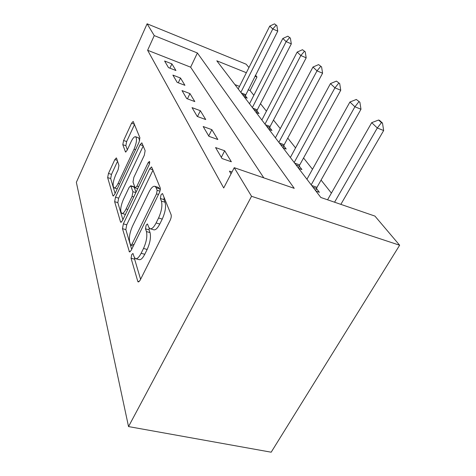 <?xml version="1.0" encoding="UTF-8"?>
<svg xmlns="http://www.w3.org/2000/svg" width="476" height="476" viewBox="0 0 476 476"><rect width="100%" height="100%" fill="white"/><g stroke="black" fill="none" stroke-linecap="round" stroke-linejoin="round"><path stroke-width="0.71" d="M131.709 254.606L131.067 258.242L137.772 281.346L138.201 282L140.057 280.388L170.2 220.18C171.193 217.96 171.491 216.122 171.092 214.664L162.649 193.851L162.399 193.542L160.983 194.862L160.376 198.492L161.406 201.098C162.566 205.477 161.62 211.106 158.573 217.984L156.11 222.958C153.778 227.427 151.701 229.325 149.869 228.67L148.661 227.022L147.459 223.946L146.132 225.172L145.501 228.807L146.435 231.55C147.459 236.108 146.483 241.743 143.514 248.442L141.128 253.274C138.938 257.474 136.993 259.241 135.291 258.569L134.059 256.719L132.947 253.47L131.709 254.606M134.583 257.897L134.625 259.218L140.599 279.317M164.077 197.367L163.982 199.617L165.035 202.229L161.406 201.098M149.119 227.974L149.089 229.854L150.041 232.597L146.435 231.55M116.566 158.222L116.34 157.913L114.841 159.585L108.474 173.425L107.647 177.602L112.877 195.612L113.139 195.999L114.662 194.386L139.087 142.14L139.902 137.737L133.173 121.422L131.549 123.236L123.605 140.515L122.802 144.686L125.527 152.04L127.128 150.297L131.168 141.586C132.869 138.076 134.351 136.469 135.601 136.767C137.159 138.653 136.642 142.8 134.054 149.208L118.072 183.456C116.465 186.729 115.097 188.193 113.966 187.847C112.467 185.819 112.99 181.636 115.537 175.299L118.108 169.754L118.935 165.47L116.566 158.222M263.805 177.863L190.638 67.181L147.619 50.266L154.254 35.593L147.114 23.8L76.356 182.338L128.532 426.579L271.177 452.2L399.644 245.235L374.927 216.086L320.812 197.475L216.806 60.803L246.366 72.715M147.619 50.266L223.714 187.966L234.234 167.689L251.554 196.296L128.532 426.579M123.361 223.845L122.475 228.653L129.448 251.977L131.192 250.352L159.299 192.834C160.228 190.727 160.513 189.026 160.168 187.717L151.582 166.921L149.708 168.784L123.361 223.845L126.723 224.827L125.843 229.628L131.691 249.329M120.499 221.852L114.639 201.669L115.495 197.195L140.099 144.68L141.836 142.836L145.144 150.66L144.311 155.247L133.869 177.34L133.018 181.951L134.934 187.484L135.232 187.877L136.969 186.122L148.113 162.732L149.404 161.423C149.886 161.995 149.756 163.179 149.018 164.988L122.433 220.685L120.803 222.31L120.499 221.852L121.451 222.125M231.996 172.009L229.444 171.14L231.038 173.847M231.36 161.769L224.678 150.767L215.563 147.56L222.024 158.532L231.36 161.769M217.835 139.504L211.862 129.662L203.169 126.521L208.946 136.332L217.835 139.504M205.727 119.559L200.348 110.706L192.048 107.63L197.242 116.453L205.727 119.559M194.815 101.59L189.954 93.582L182.005 90.577L186.699 98.556L194.815 101.59M184.932 85.317L180.517 78.04L172.895 75.107L177.161 82.354L184.932 85.317M175.941 70.513L171.907 63.867L164.595 61.005L168.486 67.616L175.941 70.513M331.397 193.107L321.068 180.083M312.494 169.272L303.551 157.984M295.554 147.899L287.772 138.088M280.281 128.639L273.48 120.065M266.441 111.182L260.485 103.673M253.845 95.295L250.09 90.565L248.061 89.768M239.499 86.4L234.906 84.591M315.981 191.126L319.378 192.304L316.457 188.49M298.666 168.379L301.927 169.539L299.237 166.041M283.077 147.893L286.201 149.036L283.726 145.805M268.97 129.347L271.969 130.472L269.678 127.479M256.136 112.485L259.021 113.585L256.891 110.807M244.414 97.08L247.199 98.163L245.205 95.563M147.114 23.8L246.134 64.206L248.96 67.538M255.445 75.19L256.98 76.993L254.946 76.178M250.09 90.565L256.98 76.993M234.234 167.689L294.239 188.335L197.385 52.979L154.254 35.593M251.554 196.296L399.644 245.235M190.638 67.181L197.385 52.979M224.678 150.767L221.322 157.348M211.862 129.662L208.726 135.952M200.348 110.706L197.492 116.543M189.954 93.582L187.431 98.829M180.517 78.04L178.274 82.776M171.907 63.867L169.908 68.169M135.952 258.754L138.891 259.557C140.616 260.235 142.574 258.474 144.763 254.285L141.128 253.274M150.041 232.597C151.088 237.155 150.124 242.778 147.155 249.466L144.763 254.285M150.44 228.837L153.492 229.735C155.343 230.396 157.437 228.504 159.775 224.047L156.11 222.958M165.035 202.229C166.219 206.608 165.285 212.231 162.239 219.091L159.775 224.047M153.016 170.087L126.723 224.827M130.543 244.89L130.793 245.265L132.019 244.117L156.521 193.863L157.134 190.299L156.092 187.681L155.027 186.354C153.213 185.813 151.172 187.776 148.905 192.239L132.578 226.011C129.811 232.306 128.853 237.643 129.692 242.022L130.543 244.89M158.145 187.348L159.621 188.805L160.18 190.186M122.897 219.71L117.828 202.633L114.639 201.669M143.228 145.948L118.679 198.165L117.828 202.633M123.26 199.777C120.523 206.53 120.011 211.052 121.725 213.343C122.957 213.766 124.42 212.296 126.104 208.928L132.06 196.421L132.929 191.709L130.751 185.753L129.079 187.473L123.26 199.777M122.058 213.444L125.414 214.432M133.934 186.753L136.047 192.155M114.21 187.925L117.245 188.871M139.688 140.515L138.599 137.79M134.524 124.474L126.652 141.545L125.854 145.71L127.342 149.833M117.554 161.251L111.497 174.383L110.676 178.554L115.103 193.452M340.852 204.365L383.656 130.531L377.313 127.984L371.697 122.659L327.571 199.801M382.496 123.088L379.64 120.452L378.593 120.029L381.443 122.659L382.496 123.088L383.656 130.531M334.563 202.205L377.313 127.984L381.443 122.659M371.697 122.659L378.593 120.029M315.653 190.697L316.986 187.33L360.981 109.248L354.912 106.767L349.914 102.031L306.943 179.25M359.874 102.221L356.328 99.46L359.874 102.221L360.981 109.248M311.197 184.837L354.912 106.767L358.868 101.804M349.914 102.031L356.328 99.46M298.482 168.129L299.737 164.928L340.745 90.256L334.937 87.84L330.457 83.597L290.366 157.467M339.697 83.603L336.455 81.099L339.697 83.603L340.745 90.256M294.186 162.489L334.937 87.84L338.728 83.199M330.457 83.597L336.455 81.099M283.006 147.798L284.196 144.746L322.585 73.209L317.004 70.859L312.976 67.039L275.408 137.814M321.58 66.89L318.605 64.605L321.58 66.89L322.585 73.209M278.865 142.354L317.004 70.859L320.651 66.497M312.976 67.039L318.605 64.605M269 129.359L270.118 126.467L306.187 57.822L300.826 55.531L297.179 52.074L261.854 120.006M305.223 51.801L302.48 49.706L305.223 51.801L306.187 57.822M264.989 124.123L300.826 55.531L304.331 51.42M297.179 52.074L302.48 49.706M256.267 112.538L257.308 109.831L291.312 43.857L286.153 41.632L282.833 38.485L249.513 103.78M290.39 38.116L287.843 36.188L290.39 38.116L291.312 43.857M252.369 107.54L286.153 41.632L289.533 37.741M282.833 38.485L287.843 36.188M244.628 97.169L277.752 31.136L272.784 28.971L269.749 26.097L238.22 88.947M276.865 25.645L274.503 23.86L276.865 25.645L277.752 31.136M240.844 92.392L272.784 28.971L276.038 25.282M269.749 26.097L274.503 23.86M134.625 259.218L131.067 258.242M163.982 199.617L160.376 198.492M149.089 229.854L145.501 228.807M147.155 249.466L143.514 248.442M162.239 219.091L158.573 217.984M139.153 281.709L137.772 281.346M152.915 169.837L149.708 168.784M130.24 251.745L129.085 251.423M125.843 229.628L122.475 228.653M133.97 244.67L132.019 244.117M158.49 194.482L156.521 193.863M159.93 191.185L157.134 190.299M159.621 188.805L156.092 187.681M118.679 198.165L115.495 197.195M143.133 145.71L140.099 144.68M138.671 186.663L136.969 186.122M149.601 163.22L148.113 162.732M127.8 209.434L126.104 208.928M133.762 196.945L132.06 196.421M135.827 192.613L132.929 191.709M134.327 187.169L131.037 186.14M119.553 183.92L118.072 183.456M135.547 149.708L134.054 149.208M125.967 151.957L125.295 151.731M125.854 145.71L122.802 144.686M126.652 141.545L123.605 140.515M134.428 124.242L131.549 123.236M113.675 195.856L112.877 195.612M110.676 178.554L107.647 177.602M111.497 174.383L108.474 173.425M117.269 160.376L114.841 159.585M316.986 187.33L311.679 185.473M316.469 188.454L313.035 187.258M299.737 164.928L294.656 163.101M299.255 166.005L295.965 164.821M284.196 144.746L279.317 142.949M283.738 145.775L280.584 144.615M270.118 126.467L265.435 124.706M269.69 127.449L266.655 126.307M257.308 109.831L252.798 108.106M256.897 110.771L253.982 109.659M245.604 94.629L241.255 92.933M245.211 95.533L242.403 94.438M133.328 245.979L130.918 245.301M158.538 187.473L155.027 186.354M137.719 188.657L135.339 187.913M134.036 186.782L130.751 185.753M138.748 137.844L135.601 136.767"/></g></svg>
